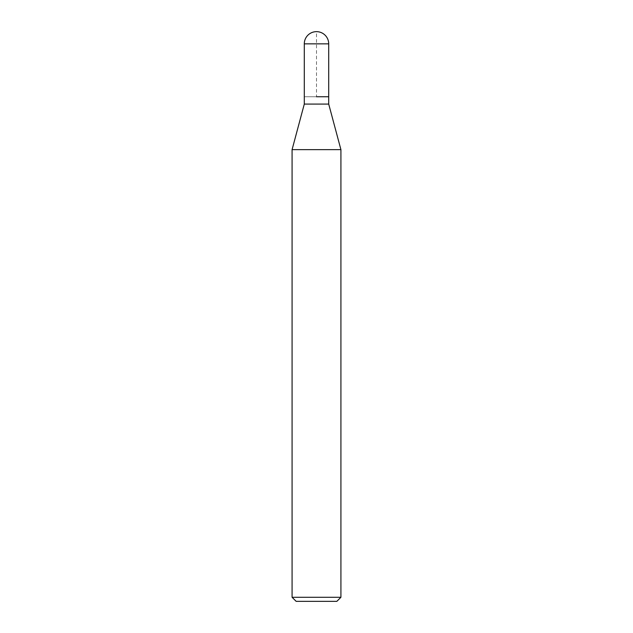 <?xml version="1.0" encoding="UTF-8"?>
<svg xmlns="http://www.w3.org/2000/svg" width="633" height="633" viewBox="0 0 633 633"><rect width="100%" height="100%" fill="white"/><g stroke="black" fill="none" stroke-linecap="round" stroke-linejoin="round"><path stroke-width="0.47" stroke-dasharray="3.17 2.37" d="M328.709 96.762L304.291 96.762L328.709 96.762M328.709 104.081L304.291 104.081M292.082 149.641L340.918 149.641M340.918 597.283L292.082 597.283M336.843 601.35L296.157 601.35M304.291 96.762L316.5 96.762L316.5 31.65M304.291 43.859L328.709 43.859"/><path stroke-width="0.95" d="M316.5 96.762L328.709 96.762L316.5 96.762M304.291 96.762L304.291 104.081L328.709 104.081L328.709 43.859L304.291 43.859L304.291 96.762L304.291 43.859A12.209 12.209 0 0 1 316.5 31.65A12.209 12.209 0 0 0 304.291 43.859M328.709 104.081L340.918 149.641L292.082 149.641L304.291 104.081M340.918 597.283L336.843 601.35L296.157 601.35L292.082 597.283L340.918 597.283L340.918 149.641M328.709 43.859A12.209 12.209 0 0 0 316.5 31.65M292.082 597.283L292.082 149.641"/></g></svg>
